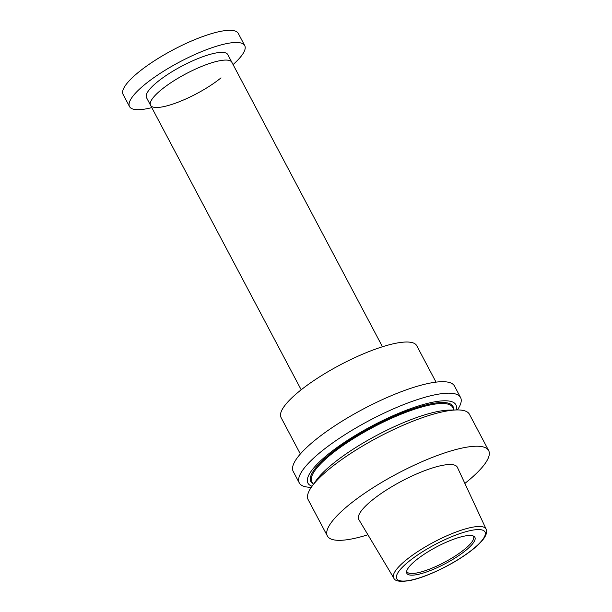 <?xml version="1.0" encoding="UTF-8"?>
<svg xmlns="http://www.w3.org/2000/svg" width="612" height="612" viewBox="0 0 612 612"><rect width="100%" height="100%" fill="white"/><g stroke="black" fill="none" stroke-linecap="round" stroke-linejoin="round"><path stroke-width="0.92" d="M382.469 346.752L231.841 62.263A45.984 11.284 152.1 0 0 203.834 65.561A45.984 11.284 152.1 0 0 161.377 89.696A45.984 11.284 152.1 0 0 150.56 105.302L146.49 97.606A45.984 11.284 152.1 0 1 157.299 82A45.984 11.284 152.1 0 1 199.757 57.865A45.984 11.284 152.1 0 1 227.771 54.567L231.841 62.263A45.984 11.284 152.1 0 0 219.31 60.818A45.984 11.284 152.1 0 0 172.561 81.626A45.984 11.284 152.1 0 0 150.56 105.302A45.984 11.284 152.1 0 0 178.574 102.005A45.984 11.284 152.1 0 0 221.024 77.869M436.035 382.14L416.726 345.681A76.76 18.834 152.1 0 0 395.803 343.263A76.76 18.834 152.1 0 0 317.773 378.002A76.76 18.834 152.1 0 0 281.046 417.514L300.354 453.974M457.409 409.933A91.249 22.384 152.1 0 0 460.568 397.525L454.494 386.057A91.249 22.384 152.1 0 0 429.624 383.181A91.249 22.384 152.1 0 0 336.875 424.483A91.249 22.384 152.1 0 0 293.209 471.447L299.283 482.922A91.249 22.384 152.1 0 0 311.324 487.282M460.568 397.525A91.249 22.384 152.1 0 0 435.698 394.656A91.249 22.384 152.1 0 0 342.95 435.951A91.249 22.384 152.1 0 0 299.283 482.922M456.124 409.956A83.706 20.533 152.1 0 0 433.067 402.145A83.706 20.533 152.1 0 0 340.578 444.993A83.706 20.533 152.1 0 0 312.066 486.226M464.868 483.419A91.249 22.384 152.1 0 0 488.659 450.585L469.442 414.293A91.249 22.384 152.1 0 0 456.697 409.941L449.116 410.101A83.706 20.533 152.1 0 0 437.993 411.455A83.706 20.533 152.1 0 0 316.121 480.512L311.73 486.693A91.249 22.384 152.1 0 0 308.165 499.683L327.382 535.974A91.249 22.384 152.1 0 0 352.252 538.851A91.249 22.384 152.1 0 0 367.911 534.758M456.697 409.941A91.249 22.384 152.1 0 0 444.572 411.417A91.249 22.384 152.1 0 0 311.73 486.693M488.659 450.585A91.249 22.384 152.1 0 0 463.789 447.709A91.249 22.384 152.1 0 0 371.04 489.003A91.249 22.384 152.1 0 0 327.382 535.974M486.127 529.128L457.386 467.331A55.776 13.686 152.1 0 0 442.109 465.426A55.776 13.686 152.1 0 0 385.132 490.847A55.776 13.686 152.1 0 0 358.808 519.527L393.768 578.034C394.87 581.232 400.194 582.073 409.742 580.551C424.093 577.827 447.273 567.24 464.034 555.826C471.806 550.639 480.634 543.563 484.681 537.244C486.716 533.718 487.198 531.009 486.127 529.128A52.257 12.821 152.1 0 0 471.814 527.337A52.257 12.821 152.1 0 0 418.432 551.16A52.257 12.821 152.1 0 0 393.768 578.034M417.346 574.546A38.495 9.44 152.1 0 0 458.663 555.673A38.495 9.44 152.1 0 0 473.879 536.288A38.495 9.44 152.1 0 0 464.393 536.097A38.495 9.44 152.1 0 0 427.551 552.078A38.495 9.44 152.1 0 0 406.567 571.922A38.495 9.44 152.1 0 0 417.346 574.546M406.705 571.072A37.661 9.241 152.1 0 0 406.934 571.707A37.661 9.241 152.1 0 0 417.2 572.893A37.661 9.241 152.1 0 0 455.473 555.849A37.661 9.241 152.1 0 0 473.497 536.464A37.661 9.241 152.1 0 0 473.099 535.921M233.073 64.581A65.178 15.988 152.1 0 0 244.731 45.586L238.29 33.431A65.178 15.988 152.1 0 0 198.586 38.097A65.178 15.988 152.1 0 0 138.419 72.308A65.178 15.988 152.1 0 0 123.089 94.424L129.53 106.587A65.178 15.988 152.1 0 0 151.791 107.62M244.731 45.586A65.178 15.988 152.1 0 0 205.028 50.261A65.178 15.988 152.1 0 0 144.853 84.471A65.178 15.988 152.1 0 0 129.53 106.587M453.538 409.015A80.386 19.722 152.1 0 0 431.032 403.805A80.386 19.722 152.1 0 0 345.114 442.966A80.386 19.722 152.1 0 0 312.74 483.564M454.058 409.994L452.628 407.301A79.659 19.538 152.1 0 0 430.917 404.792A79.659 19.538 152.1 0 0 349.942 440.847A79.659 19.538 152.1 0 0 311.829 481.851L313.26 484.543M471.393 530.382A49.947 12.255 152.1 0 0 408.479 561.747A49.947 12.255 152.1 0 0 410.346 580.268A49.947 12.255 152.1 0 0 473.26 548.903A49.947 12.255 152.1 0 0 471.393 530.382M150.56 105.302L301.188 389.79"/></g></svg>
